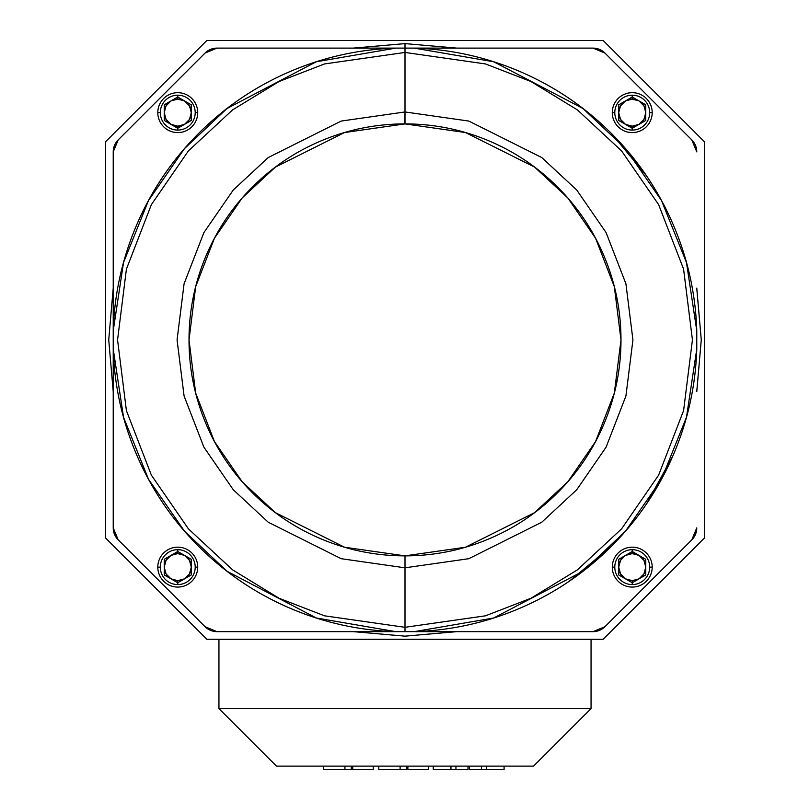 <?xml version="1.0" encoding="UTF-8"?>
<svg xmlns="http://www.w3.org/2000/svg" width="810" height="810" viewBox="0 0 810 810"><rect width="100%" height="100%" fill="white"/><g stroke="black" fill="none" stroke-linecap="round" stroke-linejoin="round"><path stroke-width="1.21" d="M455.949 769.5L433.269 769.5L433.269 766.118L433.269 769.5L450.967 769.5L450.967 766.118L450.967 769.5L455.949 769.5L455.949 766.118L455.949 769.5L467.988 769.5L455.949 769.5M481.403 769.5L469.354 769.5L469.354 766.118L469.354 769.5L481.403 769.5L481.403 766.118L481.403 769.5L486.375 769.5L486.375 766.118L486.375 769.5L481.403 769.5M504.083 769.5L486.375 769.5L504.083 769.5L504.083 766.118L504.083 769.5M406.438 769.5L378.786 769.5L378.786 766.118L378.786 769.5L400.1 769.5L400.1 766.118L400.1 769.5L406.438 769.5L406.438 766.118L406.438 769.5M351.277 769.5L323.625 769.5L323.625 766.118L323.625 769.5L344.938 769.5L344.938 766.118L344.938 769.5L351.277 769.5L351.277 766.118L351.277 769.5M591.057 708.608L533.547 766.118L591.057 708.608L218.943 708.608L276.453 766.118L218.943 708.608L218.943 639.262L218.943 708.608L591.057 708.608L591.057 639.262L591.057 708.608M276.453 766.118L533.547 766.118L276.453 766.118M206.844 40.5L603.156 40.5L206.844 40.5L105.624 141.72L105.624 538.042L206.844 639.262L603.156 639.262L206.844 639.262L105.624 538.042L105.624 141.72L206.844 40.5M696.772 391.331L701.268 339.876L696.772 288.431M456.445 48.114L405 43.608L405 48.114L405 43.608L353.555 48.114M113.228 288.431L113.228 391.331M353.555 631.648L405 636.154L456.445 631.648M603.156 639.262L704.376 538.042L704.376 141.72L603.156 40.5L704.376 141.72L704.376 538.042L603.156 639.262M696.772 288.117L701.268 339.886L696.772 391.635M456.759 631.648L405 636.154L353.241 631.648M113.228 391.645L108.732 339.876L113.228 288.117M353.241 48.114L405 43.608L456.759 48.114M467.988 766.118L467.988 769.5L467.988 766.118M428.399 769.5L407.886 769.5L407.886 766.118L407.886 769.5L428.399 769.5L428.399 766.118L428.399 769.5M373.238 769.5L352.725 769.5L352.725 766.118L352.725 769.5L373.238 769.5L373.238 766.118L373.238 769.5M191.292 112.641L191.292 120.447L177.755 128.263L177.755 130.086A17.455 17.455 0 0 0 195.21 112.641A17.455 17.455 0 0 0 177.755 95.185L177.755 97.018L164.227 104.824L177.755 97.018L177.755 95.185A17.455 17.455 0 0 0 160.309 112.641A17.455 17.455 0 0 0 177.755 130.086L177.755 128.263L164.227 120.447L177.755 128.263L191.292 120.447L191.292 104.824L191.292 112.641L189.479 105.877L184.528 100.916L191.292 104.824L191.292 112.641A13.527 13.527 0 0 1 184.528 124.355L189.479 119.404L191.292 112.641A13.527 13.527 0 0 0 184.528 100.916L177.755 97.018L184.528 100.916L177.755 99.103L177.755 97.018L170.991 100.916A13.527 13.527 0 0 1 184.528 100.916L191.292 104.824L177.755 97.018L177.755 99.103L170.991 100.916L164.227 104.824L164.227 112.641A13.527 13.527 0 0 1 170.991 100.916L166.04 105.877L164.227 112.641L166.04 119.404L170.991 124.355L177.755 128.263L177.755 126.168A13.527 13.527 0 0 1 170.991 124.355L177.755 126.168L184.528 124.355L191.292 120.447L191.292 119.738M157.798 112.641A19.956 19.956 0 0 1 177.755 92.684A19.956 19.956 0 0 1 197.721 112.641A19.956 19.956 0 0 1 177.755 132.597A19.956 19.956 0 0 1 157.798 112.641A19.956 19.956 0 0 0 177.755 132.597A19.956 19.956 0 0 0 197.721 112.641L195.21 112.641A17.455 17.455 0 0 1 177.755 130.086A17.455 17.455 0 0 1 160.309 112.641L157.798 112.641L160.309 112.641A17.455 17.455 0 0 1 177.755 95.185A17.455 17.455 0 0 1 195.21 112.641L197.721 112.641A19.956 19.956 0 0 0 177.755 92.684A19.956 19.956 0 0 0 157.798 112.641M164.227 113.025L164.227 119.738M164.227 105.533L164.227 112.641A13.527 13.527 0 0 0 170.991 124.355L164.227 120.447M177.755 128.263L184.528 124.355A13.527 13.527 0 0 1 177.755 126.168L177.755 128.263M191.292 567.121L191.292 574.938L177.755 582.744L177.755 584.577A17.455 17.455 0 0 0 195.21 567.121A17.455 17.455 0 0 0 177.755 549.676L177.755 551.499L164.227 559.315L177.755 551.499L177.755 549.676A17.455 17.455 0 0 0 160.309 567.121A17.455 17.455 0 0 0 177.755 584.577L177.755 582.744L164.227 574.938L177.755 582.744L191.292 574.938L191.292 559.315L191.292 567.121L189.479 560.358L184.528 555.407L191.292 559.315L191.292 567.121A13.527 13.527 0 0 1 184.528 578.836L189.479 573.885L191.292 567.121A13.527 13.527 0 0 0 184.528 555.407L177.755 551.499L184.528 555.407L177.755 553.594L177.755 551.499L170.991 555.407A13.527 13.527 0 0 1 184.528 555.407L177.755 551.499L177.755 553.594L170.991 555.407L164.227 559.315L164.227 567.121A13.527 13.527 0 0 1 170.991 555.407L166.04 560.358L164.227 567.121L166.04 573.885L170.991 578.836L177.755 582.744L177.755 580.659A13.527 13.527 0 0 1 170.991 578.836L177.755 580.659L184.528 578.836L191.292 574.938L191.292 574.229M157.798 567.121A19.956 19.956 0 0 1 177.755 547.165A19.956 19.956 0 0 1 197.721 567.121A19.956 19.956 0 0 1 177.755 587.078A19.956 19.956 0 0 1 157.798 567.121A19.956 19.956 0 0 0 177.755 587.078A19.956 19.956 0 0 0 197.721 567.121L195.21 567.121A17.455 17.455 0 0 1 177.755 584.577A17.455 17.455 0 0 1 160.309 567.121L157.798 567.121L160.309 567.121A17.455 17.455 0 0 1 177.755 549.676A17.455 17.455 0 0 1 195.21 567.121L197.721 567.121A19.956 19.956 0 0 0 177.755 547.165A19.956 19.956 0 0 0 157.798 567.121M164.227 567.506L164.227 574.219M164.227 560.024L164.227 567.121A13.527 13.527 0 0 0 170.991 578.836L164.227 574.938M177.755 582.744L184.528 578.836A13.527 13.527 0 0 1 177.755 580.659L177.755 582.744M645.772 112.641L645.772 120.447L632.245 128.263L632.245 130.086A17.455 17.455 0 0 0 649.691 112.641A17.455 17.455 0 0 0 632.245 95.185L632.245 97.018L618.708 104.824L632.245 97.018L632.245 95.185A17.455 17.455 0 0 0 614.79 112.641A17.455 17.455 0 0 0 632.245 130.086L632.245 128.263L618.708 120.447L632.245 128.263L645.772 120.447L645.772 104.824L645.772 112.641L643.96 105.877L639.009 100.916L645.772 104.824L645.772 112.641A13.527 13.527 0 0 1 639.009 124.355L643.96 119.404L645.772 112.641A13.527 13.527 0 0 0 639.009 100.916L632.245 97.018L639.009 100.916L632.245 99.103L632.245 97.018L625.472 100.916A13.527 13.527 0 0 1 639.009 100.916L645.772 104.824L632.245 97.018L632.245 99.103L625.472 100.916L618.708 104.824L618.708 112.641A13.527 13.527 0 0 1 625.472 100.916L620.521 105.877L618.708 112.641L620.521 119.404L625.472 124.355L632.245 128.263L632.245 126.168A13.527 13.527 0 0 1 625.472 124.355L632.245 126.168L639.009 124.355L645.772 120.447L645.772 119.738M612.279 112.641A19.956 19.956 0 0 1 632.245 92.684A19.956 19.956 0 0 1 652.202 112.641A19.956 19.956 0 0 1 632.245 132.597A19.956 19.956 0 0 1 612.279 112.641A19.956 19.956 0 0 0 632.245 132.597A19.956 19.956 0 0 0 652.202 112.641L649.691 112.641A17.455 17.455 0 0 1 632.245 130.086A17.455 17.455 0 0 1 614.79 112.641L612.279 112.641L614.79 112.641A17.455 17.455 0 0 1 632.245 95.185A17.455 17.455 0 0 1 649.691 112.641L652.202 112.641A19.956 19.956 0 0 0 632.245 92.684A19.956 19.956 0 0 0 612.279 112.641M618.708 113.025L618.708 119.738M618.708 105.533L618.708 112.641A13.527 13.527 0 0 0 625.472 124.355L618.708 120.447M632.245 128.263L639.009 124.355A13.527 13.527 0 0 1 632.245 126.168L632.245 128.263M645.772 567.121L645.772 574.938L632.245 582.744L632.245 584.577A17.455 17.455 0 0 0 649.691 567.121A17.455 17.455 0 0 0 632.245 549.676L632.245 551.499L618.708 559.315L632.245 551.499L632.245 549.676A17.455 17.455 0 0 0 614.79 567.121A17.455 17.455 0 0 0 632.245 584.577L632.245 582.744L618.708 574.938L632.245 582.744L645.772 574.938L645.772 559.315L645.772 567.121L643.96 560.358L639.009 555.407L645.772 559.315L645.772 567.121A13.527 13.527 0 0 1 639.009 578.836L643.96 573.885L645.772 567.121A13.527 13.527 0 0 0 639.009 555.407L632.245 551.499L639.009 555.407L632.245 553.594L632.245 551.499L625.472 555.407A13.527 13.527 0 0 1 639.009 555.407L645.772 559.315L632.245 551.499L632.245 553.594L625.472 555.407L618.708 559.315L618.708 567.121A13.527 13.527 0 0 1 625.472 555.407L620.521 560.358L618.708 567.121L620.521 573.885L625.472 578.836L632.245 582.744L632.245 580.659A13.527 13.527 0 0 1 625.472 578.836L632.245 580.659L639.009 578.836L645.772 574.938L645.772 574.229M612.279 567.121A19.956 19.956 0 0 1 632.245 547.165A19.956 19.956 0 0 1 652.202 567.121A19.956 19.956 0 0 1 632.245 587.078A19.956 19.956 0 0 1 612.279 567.121A19.956 19.956 0 0 0 632.245 587.078A19.956 19.956 0 0 0 652.202 567.121L649.691 567.121A17.455 17.455 0 0 1 632.245 584.577A17.455 17.455 0 0 1 614.79 567.121L612.279 567.121L614.79 567.121A17.455 17.455 0 0 1 632.245 549.676A17.455 17.455 0 0 1 649.691 567.121L652.202 567.121A19.956 19.956 0 0 0 632.245 547.165A19.956 19.956 0 0 0 612.279 567.121M618.708 567.506L618.708 574.219M618.708 560.024L618.708 567.121A13.527 13.527 0 0 0 625.472 578.836L618.708 574.938M632.245 582.744L639.009 578.836A13.527 13.527 0 0 1 632.245 580.659L632.245 582.744M395.806 48.114L405 48.114L405 52.447L324.516 63.939L279.045 81.516L232.541 109.937L188.436 150.883L151.379 204.616L126.411 269.133L117.561 339.876L126.411 410.63L151.379 475.146L188.436 528.879L232.541 569.825L279.045 598.246L324.516 615.813L405 627.315L485.484 615.813L530.955 598.246L577.459 569.825L621.564 528.879L658.621 475.146L683.589 410.63L692.439 339.876L683.589 269.133L658.621 204.616L621.564 150.883L577.459 109.937L530.955 81.516L485.484 63.939L405 52.447L405 111.952L468.818 121.065L541.758 157.535L576.73 190.006L606.113 232.622L625.917 283.773L632.934 339.876L625.917 395.989L606.113 447.14L576.73 489.756L541.758 522.227L468.818 558.697L405 567.81L405 627.315L405 567.81L341.182 558.697L268.242 522.227L233.27 489.756L203.887 447.14L184.083 395.989L177.066 339.876L184.083 283.773L203.887 232.622L233.27 190.006L268.242 157.535L341.182 121.065L405 111.952L341.182 121.065L268.242 157.535L233.27 190.006L203.887 232.622L184.083 283.773L177.066 339.876L184.083 395.989L203.887 447.14L233.27 489.756L268.242 522.227L341.182 558.697L405 567.81L405 555.862L344.523 547.226L275.41 512.669L242.271 481.899L214.427 441.521L195.666 393.042L189.013 339.876L195.666 286.72L214.427 238.241L242.271 197.863L275.41 167.093L344.523 132.536L405 123.9L405 52.447L324.516 63.939L279.045 81.516L232.541 109.937L188.436 150.883L151.379 204.616L126.411 269.133L117.561 339.876L126.411 410.63L151.379 475.146L188.436 528.879L232.541 569.825L279.045 598.246L324.516 615.813L405 627.315L405 631.648L395.806 631.648L316.295 617.99L227.002 571.253L184.467 531.137L148.483 479.216L123.525 417.231L113.228 349.08L113.228 527.877L113.228 151.875A16.919 16.919 0 0 1 118.189 139.917L205.041 53.065L118.189 139.917L113.228 151.875L113.228 330.683L123.525 262.521L148.483 200.546L184.467 148.625L227.002 108.51L316.295 61.773L395.806 48.114L216.999 48.114L395.806 48.114C358.698 49.278 323.119 57.237 289.059 71.979C323.119 57.237 358.698 49.278 395.806 48.114L593.001 48.114A16.919 16.919 0 0 1 604.959 53.065L593.001 48.114L414.193 48.114L493.705 61.773L582.997 108.51L625.533 148.625L661.517 200.546L686.475 262.521L696.772 330.683C695.598 293.584 687.639 257.995 672.897 223.935C687.639 257.995 695.598 293.584 696.772 330.683L696.772 349.08C695.598 386.178 687.639 421.757 672.897 455.827C658.155 489.888 637.662 520.05 611.418 546.294C585.164 572.538 555.012 593.042 520.941 607.783C486.881 622.525 451.302 630.484 414.193 631.648L593.001 631.648L604.959 626.697A16.919 16.919 0 0 1 593.001 631.648L216.999 631.648A16.919 16.919 0 0 1 205.041 626.697L216.999 631.648L395.806 631.648C358.698 630.484 323.119 622.525 289.059 607.783C254.988 593.042 224.836 572.538 198.582 546.294C172.338 520.05 151.845 489.888 137.103 455.827C122.361 421.767 114.402 386.178 113.228 349.08C114.402 386.178 122.361 421.757 137.103 455.827M696.772 330.683L696.772 349.08L696.772 330.683L696.772 349.08L686.475 417.231L661.517 479.216L625.533 531.137L582.997 571.253L493.705 617.99L414.193 631.648L405 631.648L405 627.315L485.484 615.813L530.955 598.246L577.459 569.825L621.564 528.879L658.621 475.146L683.589 410.63L692.439 339.876L683.589 269.133L658.621 204.616L621.564 150.883L577.459 109.937L530.955 81.516L485.484 63.939L405 52.447L405 48.114L414.193 48.114C451.302 49.278 486.881 57.237 520.941 71.979C555.012 86.721 585.164 107.214 611.418 133.468C637.662 159.712 658.155 189.864 672.897 223.935M405 123.9C376.356 123.9 348.806 129.377 322.35 140.343C295.883 151.298 272.535 166.9 252.274 187.161C232.024 207.411 216.422 230.769 205.456 257.226C194.501 283.692 189.013 311.242 189.013 339.876C189.013 368.52 194.501 396.07 205.456 422.536C216.422 448.993 232.024 472.351 252.274 492.601C272.524 512.851 295.883 528.464 322.35 539.419C348.806 550.385 376.356 555.862 405 555.862C433.644 555.862 461.194 550.385 487.65 539.419C514.117 528.464 537.465 512.851 557.726 492.601C577.976 472.351 593.578 448.993 604.543 422.536C615.499 396.07 620.986 368.52 620.986 339.876C620.986 311.242 615.499 283.692 604.543 257.226C593.578 230.769 577.976 207.411 557.726 187.161C537.476 166.911 514.117 151.298 487.65 140.343C461.194 129.377 433.644 123.9 405 123.9L465.477 132.536L534.59 167.093L567.729 197.863L595.573 238.241L614.334 286.72L620.986 339.876L614.334 393.042L595.573 441.521L567.729 481.899L534.59 512.669L465.477 547.226L405 555.862L405 567.81L468.818 558.697L541.758 522.227L576.73 489.756L606.113 447.14L625.917 395.989L632.934 339.876L625.917 283.773L606.113 232.622L576.73 190.006L541.758 157.535L468.818 121.065L405 111.952L404.828 123.9M113.228 349.08L113.228 330.683C114.402 293.584 122.361 257.995 137.103 223.935C151.845 189.874 172.338 159.712 198.582 133.468C224.836 107.224 254.988 86.721 289.059 71.979M216.999 48.114L205.041 53.065A16.919 16.919 0 0 1 216.999 48.114M691.811 539.845L696.772 527.877A16.919 16.919 0 0 1 691.811 539.845L604.959 626.697L691.811 539.845M646.471 175.77L611.53 133.589M696.772 151.875L691.811 139.917L604.959 53.065L691.811 139.917A16.919 16.919 0 0 1 696.772 151.875M113.228 527.877L118.189 539.845L205.041 626.697L118.189 539.845A16.919 16.919 0 0 1 113.228 527.877A16.919 16.919 0 0 0 118.189 539.845M414.193 631.648C451.302 630.484 486.881 622.525 520.941 607.783M569.116 581.347L611.297 546.416M646.471 503.992L672.837 455.979"/></g></svg>
